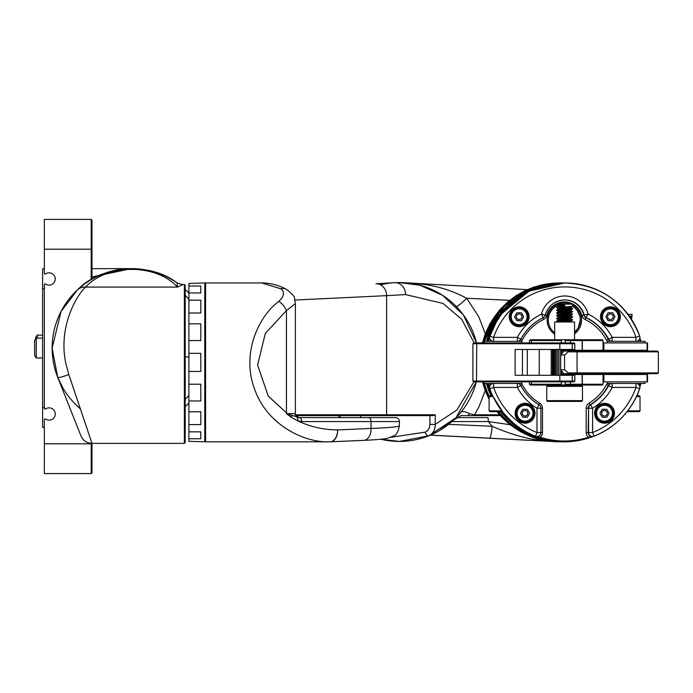 <?xml version="1.0" encoding="UTF-8"?>
<svg xmlns="http://www.w3.org/2000/svg" width="693" height="693" viewBox="0 0 693 693"><rect width="100%" height="100%" fill="white"/><g stroke="black" fill="none" stroke-linecap="round" stroke-linejoin="round"><path stroke-width="1.04" d="M503.101 416.441A1.195 1.195 90 0 0 503.317 416.77A79.236 79.236 90 0 0 507.579 420.963M498.873 411.633A79.236 79.236 90 0 0 500.363 413.461A1.195 1.195 90 0 0 500.675 413.721M507.163 420.504A79.236 79.236 -90 0 1 503.395 416.77A1.195 1.195 -90 0 1 503.291 416.649M500.554 413.582A1.195 1.195 -90 0 1 500.441 413.461A79.236 79.236 -90 0 1 498.951 411.633A79.253 79.245 -90 0 0 506.886 420.235L508.194 421.708A79.435 79.426 90 0 0 561.035 441.822A79.435 79.426 -90 0 1 508.186 421.69L508.194 421.708M560.975 441.822A79.435 79.426 -90 0 1 498.605 411.633M489.18 396.474A79.435 79.426 -90 0 1 484.338 383.437M484.147 382.744A79.435 79.426 -90 0 1 483.913 381.852M483.913 342.922A79.435 79.426 -90 0 1 484.147 342.03M484.338 341.337A79.435 79.426 -90 0 1 497.219 314.943M497.678 314.327A79.435 79.426 -90 0 1 560.975 282.952M482.917 342.922A79.435 79.426 -90 0 1 559.927 282.952L559.805 282.952A79.435 79.426 90 0 0 482.796 342.922M482.796 381.852A79.435 79.426 90 0 0 489.111 398.614M497.479 411.633A79.435 79.426 90 0 0 559.805 441.822L559.927 441.822A79.435 79.426 -90 0 1 497.6 411.633M500.779 411.633A79.435 79.426 90 0 0 563.097 441.822L563.781 441.822A79.435 79.426 -90 0 1 501.455 411.633M564.197 441.822C540.722 441.406 520.997 432.588 505.024 415.384L501.871 411.633A79.435 79.426 90 0 0 564.197 441.822L564.258 441.822A79.435 79.426 -90 0 1 501.931 411.633A79.435 79.426 90 0 0 564.258 441.822L564.327 441.822A79.435 79.426 -90 0 1 539.96 437.993L535.1 436.235A3.976 3.967 90 0 0 536.564 436.512L536.954 436.512A3.976 3.967 -90 0 1 535.49 436.235L536.997 432.545L540.921 432.545A3.976 3.967 -90 0 1 536.954 436.512A3.976 3.976 0 0 0 540.921 432.545L542.498 432.545A5.96 5.96 -90 0 1 540.211 437.231A78.638 78.638 90 0 0 588.47 437.231L593.624 436.235L588.703 437.993A79.435 79.426 -90 0 1 564.327 441.822M561.027 282.952L561.027 282.952A79.435 79.426 90 0 0 497.782 314.327A79.435 79.426 -90 0 1 562.014 282.961L561.035 282.952M497.288 314.986A79.435 79.426 90 0 0 484.442 341.337A79.435 79.426 -90 0 1 497.297 314.986M484.147 342.42A79.435 79.426 90 0 0 484.017 342.922A79.435 79.426 -90 0 1 484.147 342.437M484.147 382.337A79.435 79.426 -90 0 1 484.026 381.852A79.435 79.426 90 0 0 484.147 382.354M484.442 383.437A79.435 79.426 90 0 0 489.249 396.405A79.435 79.426 -90 0 1 484.442 383.437M509.771 421.257L510.135 421.682C525.285 434.875 542.905 441.588 562.993 441.822L562.993 441.822A79.435 79.426 -90 0 1 510.143 421.69L510.161 421.708A79.435 79.426 90 0 0 563.045 441.822M563.045 282.952A79.435 79.426 90 0 0 499.748 314.327A79.435 79.426 -90 0 1 562.993 282.952L527.694 291.225L499.748 314.327M497.825 316.978A79.435 79.426 90 0 0 486.408 341.337A79.435 79.426 -90 0 1 497.817 316.978L486.399 341.337M486.408 383.437A79.435 79.426 90 0 0 490.913 395.746A79.435 79.426 -90 0 1 486.399 383.437L490.904 395.746M492.169 395.746A79.435 79.426 -90 0 1 487.664 383.437A79.435 79.426 90 0 0 492.177 395.746M487.664 341.337A79.435 79.426 -90 0 1 497.747 318.953A79.435 79.426 90 0 0 487.664 341.337M498.137 318.364A79.435 79.426 -90 0 1 498.665 317.585M501.013 314.327A79.435 79.426 -90 0 1 564.258 282.952L564.258 282.952A79.435 79.426 90 0 0 501.013 314.327M500.537 314.327A79.435 79.426 -90 0 1 563.781 282.952L563.097 282.952A79.435 79.426 90 0 0 499.852 314.327M497.92 316.987A79.435 79.426 90 0 0 486.503 341.337M486.503 383.437A79.435 79.426 90 0 0 491.016 395.746M42.594 427.312L42.594 268.789L44.326 268.789M44.326 427.486L42.749 427.486M91.987 268.693L131.401 268.615L91.987 276.949M34.65 355.674L34.65 340.419L36.261 338.123L36.261 357.978L34.65 355.682M35.655 338.981L35.655 337.396L37.266 335.1L37.266 338.123M188.894 353.326L200.814 353.326L200.814 371.448L188.894 371.448L188.894 283.472L204.79 282.952L204.79 441.822L188.894 441.302L188.894 438.764L200.814 438.764L200.814 431.834L188.894 431.834L188.894 424.592L200.814 424.592L200.814 411.781L188.894 411.781L188.894 400.961L200.814 400.961L200.814 384.217L188.894 384.217L188.894 371.448M188.894 384.217L188.894 400.961M204.79 441.025L205.578 441.822L329.989 441.822C305.691 443.07 267.541 426.022 254.634 389.284C240.861 352.85 259.26 315.722 278.785 301.394C284.217 296.309 284.901 292.099 280.83 288.773L261.72 282.952L205.578 282.952L205.578 441.822L204.79 441.025M395.434 417.593L299.159 417.593L395.434 417.593A3.976 3.976 0 0 1 399.402 421.569L371.032 421.569L371.032 428.439C389.423 427.72 398.873 426.819 399.402 425.727L399.402 421.569M278.785 301.394A11.92 6.748 55 0 1 286.452 310.542L286.452 413.626L295.374 413.626L295.374 303.612L286.452 310.542L265.315 333.42L257.597 365.02L268.226 396.015L291.415 417.446L286.452 413.626L299.159 417.593A3.976 2.555 90 0 1 301.715 421.569L297.773 420.868L291.415 417.446A3.976 2.252 125.1 0 0 291.796 415.531M295.374 413.626C294.256 414.405 295.582 415.731 299.35 417.593L299.159 417.593M205.578 441.822L329.989 441.822A11.92 7.658 -89.8 0 0 337.647 429.911A11.92 7.658 87.5 0 1 330.509 441.813A11.92 7.658 87.5 0 1 330.223 441.813M280.83 288.773A11.92 9.052 -61.7 0 1 286.469 289.319L286.469 289.319C278.56 285.1 270.305 282.978 261.72 282.952M296.803 417.247A3.976 2.469 108.7 0 1 297.773 420.868C310.135 426.784 323.423 429.799 337.647 429.911L371.032 428.439A11.92 7.658 87.5 0 1 363.894 440.341L330.509 441.813A11.92 11.92 0 0 1 329.989 441.822M188.894 431.834L188.894 438.764M188.894 411.781L188.894 424.592M188.894 286.01L200.814 286.01L200.814 292.94L188.894 292.94M188.894 300.182L200.814 300.182L200.814 312.993L188.894 312.993M188.894 323.822L200.814 323.822L200.814 340.558L188.894 340.558M559.719 441.822A79.435 79.426 90 0 1 550.571 441.302L550.71 441.302A13.063 13.063 90 0 0 550.71 441.302A79.435 79.426 90 0 1 537.941 438.764L537.803 438.764A13.063 13.063 90 0 0 537.777 438.712M537.803 438.764A79.435 79.426 90 0 1 521.067 431.834L521.205 431.834A13.063 13.063 90 0 0 521.205 431.834A79.435 79.426 90 0 1 510.377 424.592L510.239 424.592A13.063 13.063 90 0 0 510.239 424.462M482.579 381.852A79.435 79.426 90 0 0 489.111 399.029A79.435 79.426 -90 0 1 482.571 381.852M551.091 441.363A11.92 11.911 -90 0 1 550.926 441.354A79.435 79.426 -90 0 1 497.253 411.633A79.435 79.426 90 0 0 559.589 441.822L559.632 441.822M497.427 411.781L497.565 411.781A13.063 13.063 90 0 1 497.6 411.789A13.063 13.063 90 0 0 497.427 411.781A79.435 79.426 90 0 0 510.239 424.592M483.454 384.303A13.063 13.063 90 0 0 483.264 384.217A79.435 79.426 90 0 0 489.111 398.943M483.264 384.217L483.393 384.217A79.435 79.426 90 0 1 482.761 381.852M457.588 417.593L487.829 417.593A3.976 0.476 90 0 1 488.305 421.569L451.949 421.569M559.26 441.822L558.454 441.822A11.92 11.911 -90 0 1 557.83 441.805A11.92 9.035 -87 0 1 557.83 441.805L557.943 441.805M448.622 424.341L492.039 426.273A11.92 1.975 93 0 1 489.431 438.175L430.474 435.1M502.468 417.593L496.985 411.633L502.182 417.593A11.92 7.467 66.1 0 0 502.113 417.576L502.113 417.576A11.92 7.467 66.1 0 0 502.07 417.593L509.996 424.679C525.112 435.282 538.548 440.843 550.294 441.354C532.778 440.549 513.357 435.525 492.039 426.273L488.305 421.569L509.996 424.679M482.571 342.922A79.435 79.426 -90 0 1 559.58 282.952L559.58 282.952A79.435 79.426 90 0 0 482.579 342.922M559.719 282.952A79.435 79.426 90 0 0 559.632 282.952L532.467 287.56L501.394 308.004L482.328 342.922L489.596 324.341L499.194 310.455L507.519 302.122L516.086 295.686L524.263 291.043L533.731 287.119M482.328 381.852L489.111 399.532L482.328 381.852M487.829 417.593L477.979 417.593M550.926 441.346L550.294 441.354A11.92 11.911 90 0 0 550.97 441.406L489.431 438.175M557.848 441.805A11.92 9.035 -87 0 1 557.839 441.805L557.83 441.805A11.92 11.92 0 0 0 558.454 441.822M497.565 312.993A13.063 13.063 90 0 0 497.6 312.985A13.063 13.063 90 0 1 497.427 312.993L497.565 312.993A79.435 79.426 90 0 0 490.332 323.822A13.063 13.063 90 0 1 490.341 323.848M510.239 300.312A13.063 13.063 90 0 0 510.239 300.182L510.377 300.182A13.063 13.063 90 0 0 510.377 300.182A79.435 79.426 90 0 1 521.205 292.94A13.063 13.063 90 0 0 521.223 292.948M482.761 342.922A79.435 79.426 90 0 1 483.393 340.558A13.063 13.063 90 0 0 483.437 340.54M559.632 282.952A79.435 79.426 90 0 0 550.571 283.472L550.71 283.472A13.063 13.063 90 0 0 550.718 283.472A79.435 79.426 90 0 0 537.941 286.01A13.063 13.063 90 0 1 537.933 286.018M490.263 323.995A13.063 13.063 90 0 0 490.194 323.822A79.435 79.426 90 0 0 483.264 340.558M510.239 300.182A79.435 79.426 90 0 0 497.427 312.993M521.205 292.94L521.067 292.94A79.435 79.426 90 0 1 537.803 286.01L537.941 286.01M474.177 342.922L461.703 319.282L443.018 303.43L405.596 294.577A11.92 9.997 86.8 0 0 394.932 282.683L399.402 282.553L419.975 285.265L442.602 295.322L463.357 314.873L476.515 342.922A79.435 79.435 0 0 0 380.596 284.814M476.706 343.719L476.515 381.055M380.873 439.232L399.402 441.424L380.873 439.232A79.435 79.435 0 0 0 476.316 381.852L455.881 417.853L428.612 435.862L399.402 441.424L428.586 435.871M295.556 414.812L435.247 414.812L433.281 415.609L295.911 415.609M386.815 283.134L375.961 283.749A11.92 9.997 86.8 0 1 386.625 295.651L294.967 300.043M421.387 283.671L527.26 289.639M411.988 283.134A11.92 11.92 0 0 0 410.62 283.142C409.996 284.225 435.273 281.514 466.675 298.259L478.837 316.883L485.282 333.645M509.684 300.32L466.675 298.259A11.92 1.282 135.8 0 1 456.315 306.575M500.329 415.609L460.966 415.609L455.422 419.057A12.309 7.978 47.1 0 0 453.43 420.227L452.988 420.634M485.152 390.783L478.837 407.103L474.575 414.812L499.627 414.812M474.575 414.812L469.482 413.678L467.94 415.609M391.424 437.214L425.164 432.172A3.976 1.88 68.4 0 0 428.612 435.862L438.08 431.375L453.43 420.227M434.857 290.904L426.013 287.145M413.496 283.818L409.113 283.151M460.706 412.508C462.153 411.018 465.081 411.408 469.482 413.678M337.846 415.609L341.216 417.593M377.416 283.671L394.932 282.683M425.164 432.172C428.187 430.734 429.773 428.135 429.929 424.367L435.247 424.367C435.221 429.946 433.012 433.775 428.612 435.862L434.416 433.29M435.247 414.812L435.247 424.367L456.904 409.979L473.934 381.852M604.53 403.317A9.927 9.927 -90 0 1 614.457 413.245A9.927 9.927 -90 0 1 604.53 423.18A9.927 9.927 -90 0 1 594.603 413.245A9.927 9.927 -90 0 1 604.53 403.317M604.521 422.384A9.139 9.13 90 0 0 613.66 413.245A9.139 9.13 90 0 0 604.521 404.114A9.139 9.13 90 0 0 595.391 413.245A9.139 9.13 90 0 0 604.521 422.384M525.069 403.317A9.927 9.927 -90 0 1 534.996 413.245A9.927 9.927 -90 0 1 525.069 423.18A9.927 9.927 -90 0 1 515.133 413.245A9.927 9.927 -90 0 1 525.069 403.317M525.06 422.384A9.139 9.13 90 0 0 534.19 413.245A9.139 9.13 90 0 0 525.06 404.114A9.139 9.13 90 0 0 515.921 413.245A9.139 9.13 90 0 0 525.06 422.384M519.161 306.817A9.927 9.927 -90 0 1 529.097 316.753A9.927 9.927 -90 0 1 519.161 326.68A9.927 9.927 -90 0 1 509.234 316.753A9.927 9.927 -90 0 1 519.161 306.817M519.152 325.883A9.139 9.13 90 0 0 528.291 316.753A9.139 9.13 90 0 0 519.152 307.614A9.139 9.13 90 0 0 510.022 316.753A9.139 9.13 90 0 0 519.152 325.883M610.438 306.817A9.927 9.927 -90 0 1 620.365 316.753A9.927 9.927 -90 0 1 610.438 326.68A9.927 9.927 -90 0 1 600.502 316.753A9.927 9.927 -90 0 1 610.438 306.817M610.429 325.883A9.139 9.13 90 0 0 619.559 316.753A9.139 9.13 90 0 0 610.429 307.614A9.139 9.13 90 0 0 601.29 316.753A9.139 9.13 90 0 0 610.429 325.883M610.368 325.883A9.139 9.13 90 0 0 619.438 316.753A9.139 9.13 90 0 0 610.368 307.614M604.461 422.384A9.139 9.13 90 0 0 613.539 413.245A9.139 9.13 90 0 0 604.461 404.114M519.1 325.883A9.139 9.13 90 0 0 528.17 316.753A9.139 9.13 90 0 0 519.1 307.614M524.999 422.384A9.139 9.13 90 0 0 534.069 413.245A9.139 9.13 90 0 0 524.999 404.114M588.703 437.993L588.47 437.231A5.96 5.96 -90 0 1 586.183 432.545L586.183 408.238A5.96 5.96 -90 0 1 589.05 403.144A47.661 47.661 90 0 0 606.488 384.632A5.96 5.96 -90 0 1 607.319 383.437M488.574 383.437A78.638 78.638 90 0 0 488.608 383.558L489.812 388.73A3.976 3.967 -90 0 1 493.563 383.437L493.607 387.413A75.468 75.459 90 0 0 536.997 432.545L536.997 408.238A53.621 53.612 -90 0 1 517.376 387.413L493.607 387.413L489.812 388.73A79.435 79.426 -90 0 0 535.49 436.235L540.211 437.231L539.96 437.993M503.811 311.296L501.264 314.327M496.63 321.249L501.325 314.423L498.007 318.979M557.7 304.123A17.221 17.212 -90 0 1 570.98 304.123M572.557 304.877A17.221 17.212 -90 0 1 574.54 333.879M574.54 332.354A16.026 16.026 90 0 0 572.531 306.245M566.432 304.123A16.026 16.026 90 0 0 562.222 304.123M635.94 383.437A3.976 3.976 0 0 1 639.691 388.73L635.992 387.413L635.94 383.437A3.976 3.967 -90 0 1 639.691 388.73L639.691 388.73A79.435 79.426 -90 0 1 594.014 436.235L592.602 432.545A75.468 75.459 90 0 0 635.992 387.413L612.222 387.413L608.272 385.559A49.645 49.645 -90 0 1 590.107 404.842L590.497 404.842A49.645 49.645 90 0 0 608.662 385.559A3.976 3.967 -90 0 1 612.17 383.437L612.222 387.413A53.621 53.612 -90 0 1 592.602 408.238L590.497 404.842A3.976 3.967 -90 0 0 588.582 408.238L588.192 432.545L586.183 432.545M502.087 411.633L502.849 412.586C510.065 420.452 514.812 424.948 517.108 426.082C515.038 424.956 510.394 420.452 503.179 412.586L492.593 395.746L489.908 395.746L489.111 396.543L492.974 396.543M502.849 412.586C510.065 420.452 514.812 424.948 517.108 426.082C515.038 424.956 510.394 420.452 503.179 412.586M499.021 317.073A79.435 79.426 90 0 0 498.518 317.801M493.173 383.437A3.976 3.967 90 0 0 489.423 388.73L487.829 383.766A79.435 79.426 -90 0 1 487.742 383.437M487.742 341.337A79.435 79.426 -90 0 1 487.829 341.008L489.423 336.044L488.608 341.216A78.638 78.638 90 0 0 488.574 341.337M564.197 282.952A79.435 79.426 90 0 0 500.952 314.327L528.898 291.225L564.752 282.952A79.435 79.426 -90 0 1 639.691 336.044L635.992 337.361A75.468 75.459 90 0 0 493.607 337.361L517.376 337.361A53.621 53.612 -90 0 1 541.51 314.094L545.313 315.064A3.976 3.967 -90 0 1 543.191 317.671L541.51 314.094A24.03 24.03 -90 0 1 588.088 314.094L584.19 315.064A20.054 20.054 90 0 0 545.313 315.064C548.354 305.604 554.833 300.563 564.752 299.948M639.89 337.837L640.826 341.008A79.435 79.426 -90 0 1 640.921 341.337M640.921 383.437A79.435 79.426 -90 0 1 640.826 383.766L639.89 386.937M557.674 305.431A16.026 16.026 90 0 0 554.677 332.805M639.795 386.434L640.072 383.558A78.638 78.638 90 0 0 640.107 383.437M640.107 341.337A78.638 78.638 90 0 0 640.072 341.216L639.795 338.34M554.677 334.26A17.221 17.212 -90 0 1 556.67 304.591M545.313 315.064A3.976 3.976 0 0 1 543.191 317.671A49.645 49.645 90 0 0 520.85 339.215L517.376 337.361L517.333 341.337L521.881 341.337L521.881 342.922M635.94 341.337A3.976 3.976 0 0 0 639.691 336.044A3.976 3.967 -90 0 1 635.94 341.337L635.992 337.361L612.222 337.361L612.17 341.337A3.976 3.967 -90 0 1 608.662 339.215L612.222 337.361A53.621 53.612 -90 0 0 588.088 314.094L585.923 317.671A49.645 49.645 -90 0 1 608.272 339.215L608.662 339.215A49.645 49.645 90 0 0 586.313 317.671A3.976 3.967 -90 0 1 584.19 315.064L583.801 315.064A3.976 3.967 90 0 0 585.923 317.671L585.039 319.456A5.96 5.96 -90 0 1 581.851 315.558A18.07 18.07 90 0 0 546.829 315.558A5.96 5.96 -90 0 1 543.641 319.456A47.661 47.661 90 0 0 522.193 340.142A5.96 5.96 -90 0 1 521.361 341.337M493.173 341.337A3.976 3.967 90 0 1 489.423 336.044L493.607 337.361L493.563 341.337A3.976 3.967 -90 0 1 489.812 336.044A79.435 79.426 -90 0 1 564.752 282.952C600.952 284.814 625.926 302.52 639.691 336.044M517.333 383.437A3.976 3.967 -90 0 1 520.85 385.559L520.85 385.559A3.976 3.976 0 0 0 517.333 383.437L517.376 387.413L520.85 385.559A49.645 49.645 90 0 0 539.015 404.842A3.976 3.976 0 0 1 540.921 408.238L536.997 408.238L539.015 404.842A3.976 3.967 -90 0 1 540.921 408.238L540.921 432.545L540.921 408.238L542.498 408.238L542.498 432.545M488.712 341.337A5.96 5.96 -90 0 1 488.608 341.216L487.829 341.008M488.712 383.437A5.96 5.96 -90 0 0 488.608 383.558L487.829 383.766M639.968 383.437A5.96 5.96 -90 0 1 640.072 383.558L640.826 383.766M639.968 341.337A5.96 5.96 -90 0 0 640.072 341.216L640.826 341.008M472.903 343.719L473.7 342.922L574.038 342.922L574.792 343.719L472.903 343.719L472.903 381.055L574.835 381.055L574.835 375.294L515.133 375.294L515.133 349.48L574.792 349.48L574.792 343.719L574.792 349.48M539.241 349.48L539.241 375.294M553.291 349.48L553.291 375.294M553.179 375.294L553.179 349.48M554.383 349.48L554.383 375.294M554.244 375.294L554.244 349.48M555.691 349.48L555.691 375.294M555.526 375.294L555.526 349.48M557.215 349.48L557.215 375.294M557.033 375.294L557.033 349.48M558.965 349.48L558.965 375.294M558.749 375.294L558.749 349.48M560.923 349.48L560.793 354.487M603.023 384.234L602.234 385.022L564.353 385.022L565.211 384.234L603.023 384.234L603.023 374.497L560.793 374.497L560.793 370.287M561.235 374.497L560.923 375.294M560.689 375.294L560.689 370.097M560.689 354.677L560.689 349.48M563.106 374.497L563.106 375.294M562.837 375.294L562.837 374.497M563.106 349.48L563.106 350.277L562.837 349.48M565.211 384.234L565.211 381.852M565.211 375.294L565.211 374.497M561.728 339.752L561.417 340.54L529.443 340.54L530.249 339.752L602.234 339.752L603.023 340.54L603.023 350.277L565.211 350.277L565.211 349.48M565.211 342.922L565.211 340.54L564.353 339.752M603.023 340.54L565.211 340.54M561.235 350.277L562.837 350.277M565.211 350.277L563.106 350.277M560.914 350.277L560.914 354.296M560.914 370.478L560.914 374.497M560.923 374.497L560.923 370.486M560.923 354.288L560.923 350.277M561.417 340.54L561.417 342.922M552.399 375.294L552.399 349.48M551.23 349.48L551.23 375.294M564.353 385.022L530.232 385.022L529.443 384.234L561.417 384.234L561.417 381.852M553.083 375.294L553.083 349.48M527.321 375.294L527.321 349.48M574.792 375.294L574.792 381.055L574.003 381.852L473.7 381.852L472.903 381.055M530.232 385.022L529.452 384.234L529.452 381.852L529.443 384.234M529.443 340.54L529.443 342.922L529.452 340.54L530.232 339.752M561.417 384.234L561.728 385.022M647.704 373.709L646.881 374.497L603.889 374.497L603.092 373.709M658.35 372.912L657.553 373.709L568.892 373.709L568.13 372.912L658.35 372.912L658.35 351.862L568.13 351.862L564.57 355.041L560.594 354.955L560.594 369.819L564.57 369.733L568.13 372.912M647.548 373.856L647.548 381.852L603.889 381.852L603.889 374.497M560.923 351.065L657.553 351.065L658.35 351.862M568.892 373.709L563.929 373.709L560.68 369.733L560.68 355.041L563.929 351.065M560.923 373.709L563.929 373.709M563.288 373.709L563.288 373.025M563.288 351.749L563.288 351.065M561.451 373.709L561.451 371.145M561.451 353.629L561.451 351.065M647.089 350.476L647.089 342.922L603.889 342.922L603.889 350.277L646.881 350.277L647.704 351.065M647.089 342.922L647.548 342.922L647.548 350.918M568.13 351.862L568.892 351.065M521.881 381.852L521.881 383.437L484.147 383.437L484.147 381.852M484.147 342.922L484.147 341.337L517.333 341.337A3.976 3.976 0 0 0 520.85 339.215A3.976 3.967 -90 0 1 517.333 341.337M502.408 411.633L489.908 411.633L489.111 410.845L501.793 410.845M498.354 318.589L497.054 318.797L498.085 318.988M498.527 318.33L497.054 318.797M499.792 316.502L497.054 316.814L499.367 317.099M499.982 316.242L497.054 316.814M497.487 318.676L498.241 318.754M501.446 314.414L497.054 314.821L498.163 315.488L497.08 316.536M497.054 314.83L497.054 314.327L501.507 314.327M489.111 410.845L489.111 396.543M500.814 315.098L498.128 315.454M499.289 317.212L498.128 317.437L499.003 317.628M500.424 315.627L498.163 315.904M498.917 317.749L498.128 317.931L498.128 317.437M546.734 386.339L547.531 385.542L581.687 385.542L582.484 386.339L546.734 386.339L546.734 400.632L582.484 400.632L582.484 386.339M582.484 400.632L581.687 401.429L547.531 401.429L546.742 400.632M557.467 321.994L556.67 321.5C556.288 321.032 573.163 320.573 572.557 320.105L570.226 321.205L560.412 321.994M569.126 318.546L572.557 319.759C574.549 320.131 557.666 320.608 556.67 321.154L558.22 320.227L556.67 318.373C556.02 317.966 574.904 317.273 572.557 316.978L570.997 316.06L558.168 317.507L558.22 316.866L556.67 315.592C556.297 315.124 573.163 314.665 572.557 314.198L570.997 313.279L558.168 314.726L558.168 314.033L560.1 314.379M556.67 318.719C556.288 318.252 573.163 317.792 572.557 317.325L570.226 318.425L558.168 319.594M558.22 317.446L556.67 318.373M556.67 315.939C556.288 315.471 573.163 315.012 572.557 314.544L570.226 315.644L558.168 316.814M558.22 314.665L556.67 315.592M558.22 314.085L556.67 313.158C556.288 312.69 573.163 312.231 572.557 311.763L570.226 312.864L558.168 314.033M569.126 310.204L572.557 311.417C571.916 311.997 556.297 312.335 556.67 312.812L558.22 311.885L560.715 312.352M558.22 311.304L556.67 310.386C556.288 309.91 573.163 309.45 572.557 308.983L570.226 310.083L559.069 311.01L558.22 311.304L560.1 311.599M563.132 307.874L572.557 308.636C573.172 309.078 556.314 309.572 556.67 310.031L558.22 309.113L556.67 307.25L564.7 306.557L564.7 304.123L572.557 304.123L572.513 306.254A16.026 16.026 -90 0 1 574.54 332.302L578.187 327.945L580.292 319.993M572.557 306.202C573.163 306.67 556.288 307.129 556.67 307.597M564.7 304.123L556.67 304.816L556.67 304.123L564.7 304.123L564.7 306.557M564.682 305.682L559.069 306.15L556.67 307.25M566.06 308.376L571.933 308.809M556.67 304.825L558.22 306.332M554.686 321.994L574.54 321.994L574.54 339.752M556.67 321.994L557.778 321.994M560.854 321.994L564.492 321.994M569.109 321.994L571.318 321.994M572.487 321.994L571.76 321.994M564.682 304.989L558.168 305.691M569.126 307.423L571.049 307.779L571.049 307.077L558.168 308.472M570.997 310.499L570.997 309.918M571.049 313.34L570.997 312.699M571.049 316.112L570.997 315.48M570.997 318.841L570.997 318.26M568.537 320.582L570.997 321.041M571.049 307.779L558.22 309.113M571.049 310.559L558.22 311.885M571.049 318.893L558.22 320.227M569.126 321.327L571.049 321.673L569.429 321.994M645.001 381.852L645.001 383.437L607.267 383.437L607.267 381.852M607.267 342.922L607.267 341.337L645.001 341.337L645.001 342.922M636.841 395.746L639.241 395.746L640.029 396.543L636.469 396.543M627.693 410.845L640.029 410.845L639.241 411.633L627.078 411.633M640.029 410.845L640.029 396.543M630.976 318.884L631.86 319.88M632.085 317.801L630.647 318.026M627.997 314.327L632.085 314.327L632.085 315.817L630.976 316.484L632.085 317.559L630.491 317.792M632.059 315.852L629.331 316.138M630.976 316.484L629.712 316.675M631.011 318.927L630.951 318.485M631.011 316.935L630.041 317.143M610.368 313.972A2.781 2.781 90 0 0 607.579 316.744A2.781 2.781 90 0 0 610.351 319.534A2.781 2.781 90 0 0 613.14 316.762A2.781 2.781 90 0 0 610.368 313.972M610.394 307.813L610.308 307.813A8.94 8.94 90 0 0 601.368 316.736A8.94 8.94 90 0 0 610.308 325.684L610.394 325.684A8.94 8.94 90 0 0 619.334 316.762A8.94 8.94 90 0 0 610.394 307.813A8.94 8.94 90 0 0 601.463 316.736A8.94 8.94 90 0 0 610.394 325.684M610.386 324.696A7.944 7.944 90 0 0 618.355 316.77A7.944 7.944 90 0 0 610.429 308.809A7.944 7.944 90 0 0 602.468 316.727A7.944 7.944 90 0 0 610.386 324.696M614.994 316.762L612.716 312.786L608.125 312.768L605.821 316.736L608.107 320.712L612.69 320.729L614.994 316.762L612.638 320.729M614.942 316.762L612.664 312.786L608.125 312.768M604.469 410.464A2.781 2.781 90 0 0 601.68 413.236A2.781 2.781 90 0 0 604.452 416.025A2.781 2.781 90 0 0 607.241 413.253A2.781 2.781 90 0 0 604.469 410.464M604.495 404.314L604.409 404.314A8.94 8.94 90 0 0 595.469 413.236A8.94 8.94 90 0 0 604.409 422.184L604.495 422.184A8.94 8.94 90 0 0 613.435 413.262A8.94 8.94 90 0 0 604.495 404.314A8.94 8.94 90 0 0 595.564 413.236A8.94 8.94 90 0 0 604.495 422.184M604.487 421.188A7.944 7.944 90 0 0 612.447 413.271A7.944 7.944 90 0 0 604.53 405.301A7.944 7.944 90 0 0 596.56 413.219A7.944 7.944 90 0 0 604.487 421.188M609.095 413.262L606.808 409.286L602.226 409.268L599.921 413.236L602.2 417.212L606.791 417.229L609.095 413.262L606.739 417.229M609.043 413.262L606.765 409.286L602.226 409.268M524.999 410.464A2.781 2.781 90 0 0 522.21 413.236A2.781 2.781 90 0 0 524.982 416.025A2.781 2.781 90 0 0 527.771 413.253A2.781 2.781 90 0 0 524.999 410.464M525.025 404.314L524.939 404.314A8.94 8.94 90 0 0 515.999 413.236A8.94 8.94 90 0 0 524.939 422.184L525.025 422.184A8.94 8.94 90 0 0 533.965 413.262A8.94 8.94 90 0 0 525.025 404.314A8.94 8.94 90 0 0 516.094 413.236A8.94 8.94 90 0 0 525.025 422.184M525.017 421.188A7.944 7.944 90 0 0 532.986 413.271A7.944 7.944 90 0 0 525.069 405.301A7.944 7.944 90 0 0 517.099 413.219A7.944 7.944 90 0 0 525.017 421.188M529.625 413.262L527.347 409.286L522.756 409.268L520.452 413.236L522.739 417.212L527.321 417.229L529.625 413.262L527.269 417.229M529.573 413.262L527.295 409.286L522.756 409.268M519.1 313.972A2.781 2.781 90 0 0 516.311 316.744A2.781 2.781 90 0 0 519.083 319.534A2.781 2.781 90 0 0 521.872 316.762A2.781 2.781 90 0 0 519.1 313.972M519.126 307.813L519.04 307.813A8.94 8.94 90 0 0 510.1 316.736A8.94 8.94 90 0 0 519.04 325.684L519.126 325.684A8.94 8.94 90 0 0 528.066 316.762A8.94 8.94 90 0 0 519.126 307.813A8.94 8.94 90 0 0 510.195 316.736A8.94 8.94 90 0 0 519.126 325.684M519.118 324.696A7.944 7.944 90 0 0 527.078 316.77A7.944 7.944 90 0 0 519.161 308.809A7.944 7.944 90 0 0 511.2 316.727A7.944 7.944 90 0 0 519.118 324.696M523.726 316.762L521.448 312.786L516.857 312.768L514.553 316.736L516.831 320.712L521.422 320.729L523.726 316.762L521.37 320.729M523.674 316.762L521.396 312.786L516.857 312.768M91.19 279.634L91.19 249.194L44.326 249.194L44.326 273.276A0.797 0.797 0 0 0 45.573 273.926A6.159 6.159 0 0 1 55.249 278.976A6.159 6.159 0 0 1 45.573 284.035A0.797 0.797 0 0 0 44.326 284.684L44.326 408.316A0.797 0.797 0 0 0 45.573 408.965A6.159 6.159 0 0 1 55.249 414.024A6.159 6.159 0 0 1 45.573 419.074A0.797 0.797 0 0 0 44.326 419.724L44.326 443.806L91.19 443.806L91.19 443.347M44.326 249.194L44.326 219.404L91.19 219.404L91.987 220.201L91.987 279.175M182.683 284.658L177.547 287.075C155.908 263.479 107.216 263.479 85.577 287.075C76.672 295.157 57.788 327.122 65.939 363.938L68.798 374.523L91.996 443.373L91.987 472.799L91.19 473.596L44.326 473.596L44.326 443.806M91.987 249.194L91.19 249.194L91.19 219.404M91.19 473.596L91.19 443.806L91.987 443.806M188.894 293.07A79.435 79.435 0 0 0 185.178 289.44L188.894 293.07M68.798 374.523A11.92 1.481 158.4 0 1 57.718 377.321L80.916 435.845L57.718 377.321L52.122 348.051L61.071 311.426L77.469 289.882C101.074 265.072 150.164 261.625 177.01 282.9A79.435 79.435 0 0 0 52.122 348.051A79.435 79.435 0 0 0 80.327 408.757M185.178 406.661A79.435 79.435 0 0 0 188.894 403.031L185.326 406.522M184.39 284.502L185.178 285.299L185.178 442.576L184.39 443.373L184.39 284.502L182.042 284.502L177.01 282.9L177.547 287.075L85.577 287.075A11.92 11.123 -132.9 0 0 77.469 289.882M185.178 399.402L188.894 395.556M188.894 299.333L185.178 295.296M560.602 282.952A79.435 79.426 90 0 0 497.357 314.327L525.303 291.225L560.923 282.952M497.054 314.726A79.435 79.426 90 0 0 483.593 342.922L497.054 314.726M483.593 381.852A79.435 79.426 90 0 0 489.111 397.011L483.593 381.852M560.602 441.822C537.361 441.415 517.766 432.753 501.836 415.835L498.276 411.633A79.435 79.426 90 0 0 560.602 441.822L560.923 441.822M489.111 398.371A79.435 79.426 -90 0 1 482.917 381.852M562.014 441.813A79.435 79.426 -90 0 1 561.035 441.822L562.014 441.813M497.695 318.953A79.435 79.426 90 0 0 487.603 341.337L497.695 318.953M487.603 383.437A79.435 79.426 90 0 0 492.108 395.746L487.603 383.437M491.692 395.746A79.435 79.426 -90 0 1 487.188 383.437M487.188 341.337A79.435 79.426 -90 0 1 497.279 318.945M497.86 318.07A79.435 79.426 -90 0 1 498.562 317.039M42.594 407.623L44.326 407.623M44.326 288.643L42.594 288.652M368.477 417.593A3.976 2.555 90 0 1 371.032 421.569L301.715 421.569M551.446 441.406L550.97 441.406M430.353 435.152L529.452 440.341A11.92 9.035 -87 0 1 529.452 440.341A11.92 9.035 -87 0 1 529.443 440.341L430.353 435.152M405.596 294.577L386.625 295.651L386.625 414.812L385.958 415.609M429.929 424.367L429.929 415.609M360.681 415.609L360.681 417.593M588.192 432.545A3.976 3.967 90 0 0 592.16 436.512L592.558 436.512A3.976 3.967 -90 0 1 588.582 432.545L588.582 408.238L592.602 408.238L592.602 432.545L588.192 432.545M594.014 436.235A3.976 3.967 -90 0 1 592.558 436.512A3.976 3.976 0 0 0 594.014 436.235C616.103 427.001 631.332 411.166 639.691 388.73M564.293 303.984A16.026 16.026 -90 0 1 566.372 304.123M607.319 341.337A5.96 5.96 -90 0 1 606.488 340.142A47.661 47.661 90 0 0 585.039 319.456M521.361 383.437A5.96 5.96 -90 0 1 522.193 384.632A47.661 47.661 90 0 0 539.63 403.144A5.96 5.96 -90 0 1 542.498 408.238M564.561 299.948A20.054 20.054 -90 0 1 583.801 315.064L581.851 315.558M589.05 403.144L590.107 404.842A3.976 3.967 90 0 0 588.192 408.238L586.183 408.238M606.488 340.142L608.272 339.215A3.976 3.967 90 0 0 611.78 341.337M611.78 383.437A3.976 3.967 90 0 0 608.272 385.559L606.488 384.632M538.626 404.842L539.63 403.144M520.755 385.395L522.193 384.632M520.755 339.379L522.193 340.142M542.801 317.671L543.641 319.456M545.287 315.168L546.829 315.558M571.448 342.922L572.245 343.719L572.245 349.48M569.629 385.022L570.374 384.234L570.374 381.852M570.374 375.294L570.374 374.497M570.374 350.277L570.374 349.48M570.374 342.922L570.374 340.54L569.629 339.752M532.129 339.752L531.47 340.54L531.47 342.922M553.057 375.294L553.057 349.48M531.47 381.852L531.47 384.234L532.129 385.022M522.427 349.48L522.427 375.294M571.448 381.852L572.245 381.055L572.245 375.294M560.464 381.852L559.84 381.055L559.84 375.294M582.302 350.277L582.337 339.752M582.163 339.752L582.129 350.277M582.337 385.022L582.302 374.497M582.129 374.497L582.163 385.022M559.84 349.48L559.84 343.719L560.464 342.922M564.57 355.041L564.57 369.733M576.42 351.065L577.061 351.862L577.061 372.912L576.42 373.709M647.089 381.852L647.089 374.298M185.178 356.93L188.894 356.93M117.247 269.915L131.401 268.615M42.594 357.978L36.261 357.978M42.594 338.123L36.261 338.123M42.594 335.1L37.266 335.1M399.402 425.727C398.31 431.522 396.587 434.84 394.23 435.689L387.3 438.374C382.449 439.241 374.644 439.899 363.894 440.341M295.374 303.612L294.464 298.328C295.305 297.314 292.645 294.308 286.469 289.319M204.79 283.749L205.578 282.952M403.88 282.683L422.851 283.749M410.62 283.142L408.567 283.082M409.511 283.203L410.828 283.376M579.738 315.852L577.382 310.81M573.44 306.869L572.505 306.263L570.997 307.138M543.191 317.671C533.445 322.462 525.996 329.651 520.85 339.215M539.015 404.842C531.21 400.052 525.155 393.624 520.85 385.559M507.978 306.973L508.151 306.479M574.038 381.852L574.835 381.055M574.038 342.922L574.835 343.719M603.889 350.277L603.092 351.065M497.08 316.848L498.163 317.472M497.08 318.832L498.163 319.456M498.163 317.896L497.08 318.52M574.54 385.542L574.54 385.022M574.54 374.497L574.54 373.709M574.54 351.065L574.54 350.277M554.677 385.542L554.677 385.022M554.677 339.752L554.677 321.994M558.168 311.252L558.168 311.945M571.049 320.98L571.049 321.673M570.997 307.718L572.513 308.593M571.049 321.647L571.647 321.994M632.059 317.836L630.976 318.468M184.39 443.373L91.996 443.373C86.764 443.122 83.073 440.618 80.916 435.845M63.02 388.201L57.718 377.321"/></g></svg>
